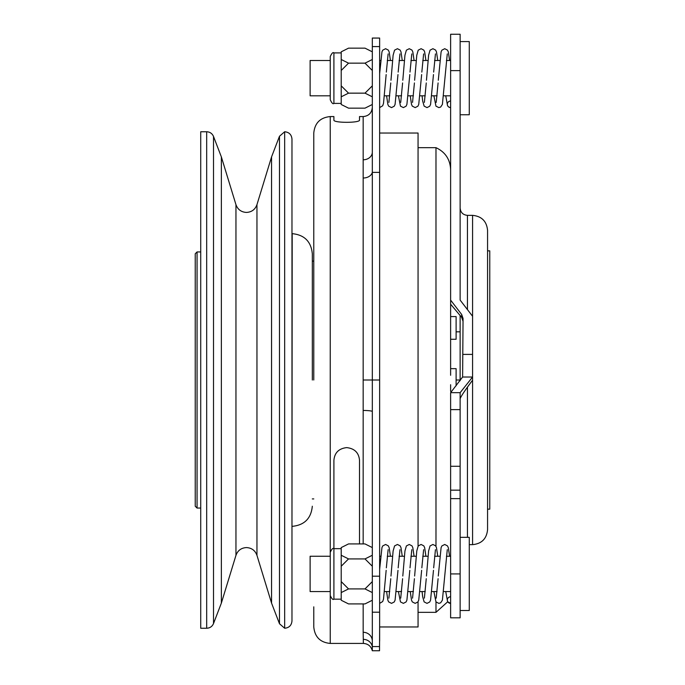 <?xml version="1.0" encoding="UTF-8"?>
<svg xmlns="http://www.w3.org/2000/svg" width="685" height="685" viewBox="0 0 685 685"><rect width="100%" height="100%" fill="white"/><g stroke="black" fill="none" stroke-linecap="round" stroke-linejoin="round"><path stroke-width="1.03" d="M460.132 537.331L469.276 537.331L469.276 610.506L460.132 610.506M460.132 41.571L469.276 41.571L469.276 114.746L460.132 114.746M463.06 321.376L461.673 317.369L461.673 314.475L463.06 318.482L462.615 377.024L472.573 377.024L472.573 215.355C481.683 216.246 486.684 221.246 487.566 230.357L487.566 529.642C486.684 538.761 481.683 543.762 472.573 544.644L472.573 380.201C464.798 390.57 460.654 396.778 460.132 398.824M460.132 380.706L460.132 315.365M461.673 314.475L450.619 300.099L450.619 34.25L460.132 34.25L460.132 300.099L460.132 231.342L460.132 300.099L472.573 316.264M460.132 217.864L460.132 208.043L460.132 217.864M330.247 556.263L310.117 556.263L310.117 591.566L330.247 591.566M330.247 60.503L310.117 60.503L310.117 95.806L330.247 95.806M456.107 385.775L456.107 368.658L450.619 368.658M451.68 391.341L450.619 391.341L450.619 384.722M450.619 375.286L450.619 332.208L450.619 339.263L456.107 339.263L456.107 316.581L450.619 316.581M450.619 332.208L450.619 300.099M435.985 546.39L435.985 147.669C445.276 152.044 450.148 159.365 450.619 169.623M372.315 650.75C371.065 646.195 368.076 643.754 363.358 643.429L363.17 632.289A9.145 8.759 180 0 1 372.315 641.049L372.315 650.75L379.533 650.75L379.636 626.972L418.055 626.972L418.055 601.747M418.055 546.185L418.055 133.036L379.636 133.036L379.636 107.425M256.952 204.661C255.154 209.541 251.66 212.136 246.454 212.427C241.257 212.136 237.763 209.541 235.957 204.661L235.957 555.347C237.763 550.457 241.257 547.872 246.454 547.58C251.66 547.872 255.154 550.457 256.952 555.347L256.952 204.661L271.56 156.899L271.56 603.108L279.48 623.744L279.48 136.264L284.66 131.76C289.104 132.188 291.545 134.628 291.973 139.072L291.973 620.935C291.545 625.379 289.104 627.82 284.66 628.248L284.66 131.76M235.957 204.661L221.358 156.899L221.358 603.108L213.514 623.555C212.204 626.527 209.927 628.094 206.682 628.248L206.682 131.76C209.927 131.914 212.204 133.481 213.514 136.452L213.514 623.555M206.682 131.76L200.722 131.76L200.722 628.248L206.682 628.248M291.973 526.354L292.195 233.653C304.414 234.844 311.118 241.548 312.317 253.775L312.317 380.004M313.781 380.004L313.781 133.036L313.781 380.004M359.514 543.924L359.514 460.32C358.837 452.734 354.565 448.495 346.704 447.613C338.852 448.495 334.58 452.725 333.903 460.32L333.903 599.161C333.013 600.094 331.788 598.87 330.247 595.505L330.247 116.57C320.246 117.546 314.757 123.035 313.781 133.036M363.17 543.924L363.17 159.793A9.145 7.646 180 0 0 372.315 152.147L372.315 38.06L379.636 38.06L379.636 641.049M313.781 606.841L313.781 626.972L313.781 606.841M450.619 596.781A3.297 3.297 0 0 0 447.322 600.077A3.297 3.297 0 0 0 450.619 603.365L447.707 601.772L435.985 612.33L435.985 601.918M450.619 101.02A3.297 3.297 0 0 0 447.322 104.317A3.297 3.297 0 0 0 450.619 107.605L448.786 107.074L447.562 105.773L445.738 95.806M330.247 99.745L330.247 56.572C331.788 53.199 333.013 51.983 333.903 52.908L333.903 103.401C333.013 104.334 331.788 103.11 330.247 99.745M197.066 508.056L195.234 506.232L195.234 253.775L197.066 251.943L197.066 508.056L200.722 508.056M487.566 509.16L489.766 509.16L489.766 250.847L487.566 250.847M450.619 391.341L450.619 386.862M341.216 59.501L341.216 70.478L348.537 63.157L341.216 59.501L341.216 51.82L348.537 48.155L365.002 48.155L372.315 51.82M372.315 59.501L365.002 63.157L372.315 70.478M372.315 85.839L365.002 93.151L372.315 96.808M348.537 93.151L341.216 96.808L341.216 85.839L348.537 93.151L365.002 93.151M372.315 104.488L365.002 108.153L348.537 108.153L341.216 104.488L341.216 96.808M348.537 63.157L365.002 63.157M341.216 70.478L341.216 85.839M341.216 555.261L341.216 566.238L348.537 558.917L341.216 555.261L341.216 547.58L348.537 543.924L365.002 543.924L372.315 547.58M372.315 555.261L365.002 558.917L372.315 566.238M372.315 581.599L365.002 588.912L372.315 592.576M348.537 588.912L341.216 592.576L341.216 581.599L348.537 588.912L365.002 588.912M372.315 600.257L365.002 603.913L348.537 603.913L341.216 600.257L341.216 592.576M348.537 558.917L365.002 558.917M341.216 566.238L341.216 581.599M330.247 116.57L333.903 116.57L333.903 119.995C332.893 123.077 360.49 123.086 359.514 119.995L359.514 116.57L363.17 116.57C368.727 116.03 371.775 112.982 372.315 107.425M363.17 410.469A9.145 1.062 180 0 1 372.315 411.531L372.315 152.147M372.315 641.049L372.315 411.531M462.615 377.024L450.619 392.685L460.132 392.685L460.132 466.279L450.619 466.279L450.619 498.62L460.132 498.62L460.132 617.819L450.619 617.819L450.619 498.62M472.573 380.201L472.573 377.024L460.132 392.685M460.132 498.62L460.132 466.279M450.619 466.279L450.619 392.685M461.673 317.369L450.619 304.191M460.132 380.004L456.107 380.004M456.107 331.831L460.132 331.831M472.573 215.355L467.444 215.355L467.444 309.611M467.444 387.136L467.444 537.331M330.247 595.505L330.247 643.429C320.246 642.462 314.757 636.973 313.781 626.972M363.17 632.289L363.17 603.913M363.17 159.793L363.17 116.57M363.358 177.997A9.145 7.013 180 0 0 372.315 172.38L379.533 172.38M363.358 380.004L379.533 380.004M379.533 646.563L372.315 646.563A9.145 9.008 0 0 0 363.358 639.362M379.636 612.21L372.315 612.21M372.315 576.188L379.636 576.188M379.636 46.589L372.315 46.589M463.06 354.402L472.573 354.402M460.132 70.615L450.619 70.615M450.619 573.919L460.132 573.919M450.619 490.16L460.132 490.16M460.132 409.621L450.619 409.621M467.444 215.355C463 214.927 460.56 212.487 460.132 208.043M472.573 544.644L469.276 544.644M435.985 147.669L418.055 147.669M256.952 555.347L271.56 603.108M235.957 555.347L221.358 603.108M292.195 526.354C304.414 525.164 311.118 518.451 312.317 506.232M291.973 580.144L291.973 620.935M279.48 623.744L284.66 628.248M313.781 261.096L312.317 261.096M363.358 643.429L330.247 643.429M379.636 603.365L382.692 601.533L383.506 599.118L386.16 570.34M390.433 556.263L389.166 547.675L388.326 545.868L385.604 544.464L382.727 545.936L381.956 547.598L379.636 569.458M397.985 570.34L395.082 600.154L394.243 601.961L391.52 603.365L388.643 601.892L387.873 600.231L386.588 591.566M402.258 556.263L400.999 547.675L400.16 545.868L397.437 544.464L394.56 545.936L393.113 550.988L390.972 576.025M409.818 570.34L406.907 600.154L406.068 601.961L403.354 603.365L400.468 601.892L398.413 591.566M414.091 556.263L412.824 547.675L411.985 545.868L409.27 544.464L406.385 545.936L404.946 550.988L402.806 576.025M421.643 570.34L418.74 600.154L417.901 601.961L415.178 603.365L412.301 601.892L411.531 600.231L410.246 591.566M425.924 556.263L424.657 547.675L423.818 545.868L421.095 544.464L418.218 545.936L416.78 550.988L414.63 576.025M433.477 570.34L430.574 600.154L429.735 601.961L427.012 603.365L424.135 601.892L422.688 596.849L422.071 591.566M437.749 556.263L436.482 547.675L435.643 545.868L432.929 544.464L430.043 545.936L428.604 550.988L426.464 576.025M447.279 549.687L442.399 600.154L440.66 602.809L438.845 603.365L435.96 601.892L433.905 591.566M450.619 603.365L448.786 602.834L447.562 601.533L445.738 591.566M449.583 556.263L448.307 547.632L447.502 545.902L444.736 544.464L441.859 545.954L441.097 547.64L438.289 576.025M379.636 107.605L382.692 105.773L383.506 103.358L386.16 74.579M390.433 60.503L389.166 51.914L388.326 50.108L385.604 48.703L382.727 50.176L381.956 51.837L379.636 73.697M397.985 74.579L395.082 104.394L394.243 106.201L391.52 107.605L388.643 106.132L387.873 104.471L386.588 95.806M402.258 60.503L400.999 51.914L400.16 50.108L397.437 48.703L394.56 50.176L393.113 55.228L390.972 80.265M409.818 74.579L406.907 104.394L406.068 106.201L403.354 107.605L400.468 106.132L398.413 95.806M414.091 60.503L412.824 51.914L411.985 50.108L409.27 48.703L406.385 50.176L404.946 55.228L402.806 80.265M421.643 74.579L418.74 104.394L417.901 106.201L415.178 107.605L412.301 106.132L411.531 104.471L410.246 95.806M425.924 60.503L424.657 51.914L423.818 50.108L421.095 48.703L418.218 50.176L416.78 55.228L414.63 80.265M433.477 74.579L430.574 104.394L429.735 106.201L427.012 107.605L424.135 106.132L422.688 101.089L422.071 95.806M437.749 60.503L436.482 51.914L435.643 50.108L432.929 48.703L430.043 50.176L428.604 55.228L426.464 80.265M447.279 53.918L442.399 104.394L440.66 107.048L438.845 107.605L435.96 106.132L433.905 95.806M449.583 60.503L448.307 51.872L447.502 50.142L444.736 48.703L441.859 50.193L441.097 51.88L438.289 80.265M341.216 599.161L333.903 599.161M341.216 103.401L333.903 103.401M384.516 95.806L389.748 95.806M396.35 95.806L401.581 95.806M408.174 95.806L413.406 95.806M420.008 95.806L425.239 95.806M431.833 95.806L437.064 95.806M443.666 95.806L450.619 95.806M384.516 591.566L389.748 591.566M396.35 591.566L401.581 591.566M408.174 591.566L413.406 591.566M420.008 591.566L425.239 591.566M431.833 591.566L437.064 591.566M443.666 591.566L450.619 591.566M379.636 556.263L380.672 556.263M387.273 556.263L392.496 556.263M399.098 556.263L404.33 556.263M410.931 556.263L416.163 556.263M422.756 556.263L427.988 556.263M434.59 556.263L439.821 556.263M446.423 556.263L450.619 556.263M379.636 60.503L380.672 60.503M387.273 60.503L392.496 60.503M399.098 60.503L404.33 60.503M410.931 60.503L416.163 60.503M422.756 60.503L427.988 60.503M434.59 60.503L439.821 60.503M446.423 60.503L450.619 60.503M200.722 251.943L197.066 251.943M341.216 52.908L333.903 52.908M341.216 548.668L333.903 548.668C333.013 547.743 331.788 548.959 330.247 552.333M386.34 72.088L388.13 53.918M388.892 102.39L390.767 82.953M398.173 72.088L399.954 53.918M400.716 102.39L402.6 82.953M410.007 72.088L411.788 53.918M412.55 102.39L414.425 82.953M421.832 72.088L423.621 53.918M424.383 102.39L426.258 82.953M433.665 72.088L435.446 53.918M436.208 102.39L438.092 82.953M386.34 567.848L388.13 549.687M388.892 598.151L390.767 578.714M398.173 567.848L399.954 549.687M400.716 598.151L402.6 578.714M410.007 567.848L411.788 549.687M412.55 598.151L414.425 578.714M421.832 567.848L423.621 549.687M424.383 598.151L426.258 578.714M433.665 567.848L435.446 549.687M436.208 598.151L438.092 578.714M313.781 498.911L312.317 498.911M291.973 179.855L291.973 139.072M271.56 156.899L279.48 136.264M221.358 156.899L213.514 136.452M435.985 612.33L418.055 612.33"/></g></svg>
